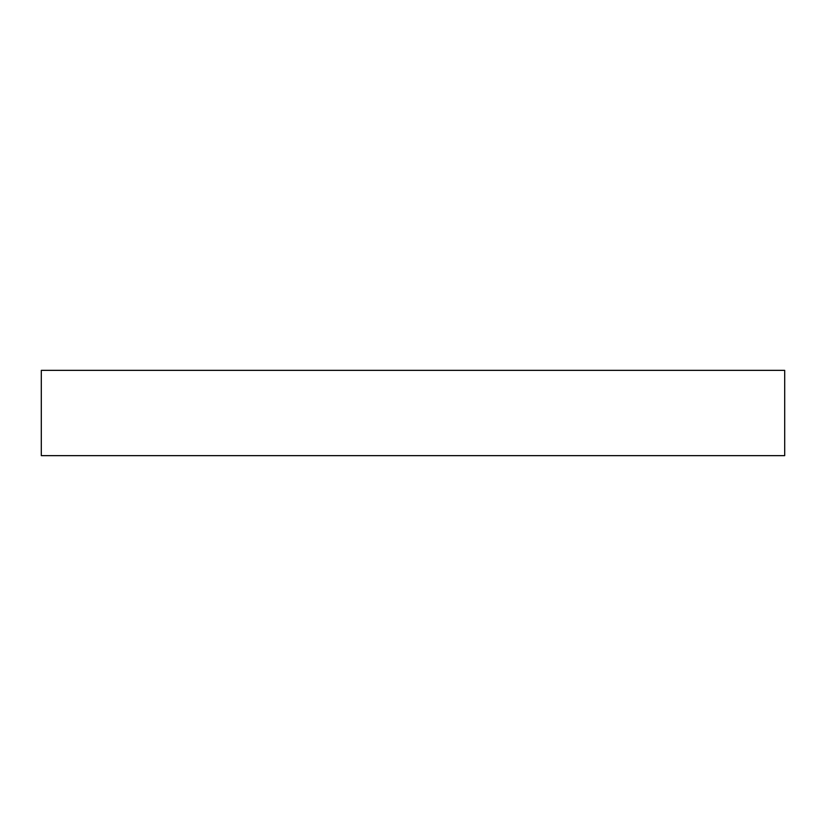 <?xml version="1.0" encoding="UTF-8"?>
<svg xmlns="http://www.w3.org/2000/svg" width="826" height="826" viewBox="0 0 826 826"><rect width="100%" height="100%" fill="white"/><g stroke="black" fill="none" stroke-linecap="round" stroke-linejoin="round"><path stroke-width="1.24" d="M784.7 455.653L784.7 370.347L41.3 370.347L41.3 455.653L784.7 455.653"/></g></svg>
